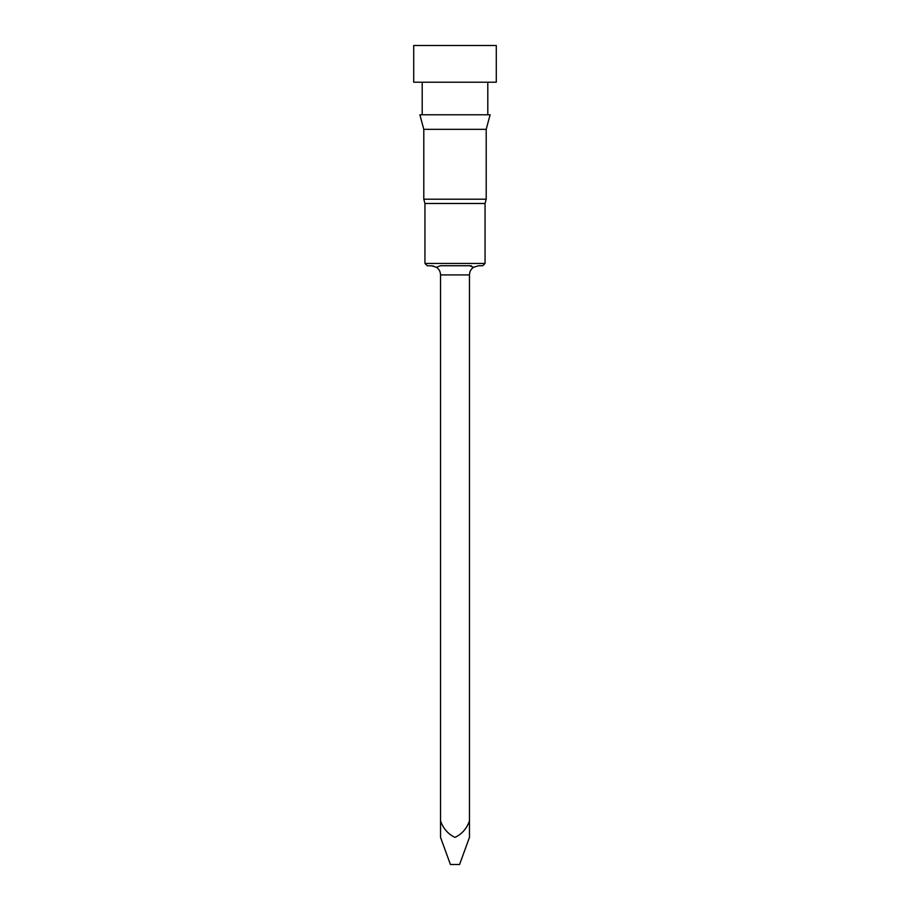 <?xml version="1.0" encoding="UTF-8"?>
<svg xmlns="http://www.w3.org/2000/svg" width="910" height="910" viewBox="0 0 910 910"><rect width="100%" height="100%" fill="white"/><g stroke="black" fill="none" stroke-linecap="round" stroke-linejoin="round"><path stroke-width="1.36" d="M433.353 265.947L427.245 265.731L424.947 263.445L485.053 263.445L485.053 203.487L486.202 199.21L486.202 129.334L490.103 114.785L419.897 114.785L423.798 129.334L486.202 129.334M469.458 834.629L469.458 274.911C469.549 271.692 470.914 269.144 473.541 267.278L469.571 265.731L440.429 265.731L436.459 267.278C439.086 269.144 440.451 271.692 440.542 274.911L440.542 837.393L450.416 864.5L459.584 864.5L469.458 837.393L469.458 820.945C466.705 828.635 461.882 834.117 455 837.393C448.095 834.095 443.284 828.612 440.542 820.945L440.542 834.675M473.541 267.278L478.626 265.731L482.755 265.731L485.053 263.445M469.571 265.731L471.46 265.845M455 82.207L496.291 82.207L496.291 45.5L413.709 45.5L413.709 82.207L455 82.207M424.947 263.445L424.947 203.487L423.798 199.21L486.202 199.21M424.947 203.487L485.053 203.487M431.374 265.731L436.459 267.278L440.429 265.731M469.458 274.911L440.542 274.911M487.805 114.785L487.805 82.207M423.798 199.21L423.798 129.334M422.195 114.785L422.195 82.207"/></g></svg>
